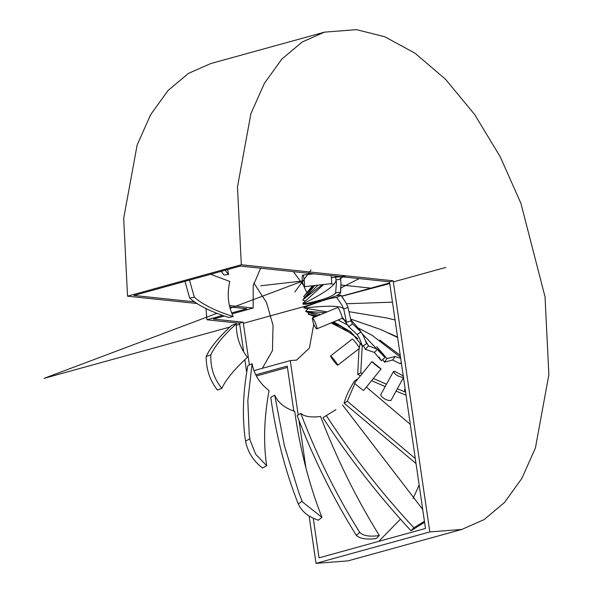 <?xml version="1.0" encoding="UTF-8"?>
<svg xmlns="http://www.w3.org/2000/svg" width="593" height="593" viewBox="0 0 593 593"><rect width="100%" height="100%" fill="white"/><g stroke="black" fill="none" stroke-linecap="round" stroke-linejoin="round"><path stroke-width="0.89" d="M194.408 301.837L133.907 295.455L240.358 266.064L389.505 281.801L393.174 280.793L241.314 264.76L127.525 296.181L196.898 303.505M229.78 306.974L246.799 308.768L231.663 312.948M222.657 315.439L206.927 319.783L239.513 323.222L243.182 322.207L213.317 319.056L224.317 316.017M232.033 313.882L253.181 308.041L229.447 305.536M389.505 281.801L425.485 528.452L319.034 557.843L313.252 518.2M305.899 467.781L298.991 420.459M298.197 414.981L290.259 360.596L253.937 370.625M249.416 364.917L243.182 322.207M239.513 323.222L243.679 351.775M244.835 359.714L246.688 372.411M255.753 374.798L287.242 366.103L293.809 411.075M309.109 515.954L316.025 563.35L429.814 531.928L393.174 280.793M429.814 531.928L461.828 529.438L484.096 519.609L504.487 502.508L521.907 478.336L535.427 447.945L548.873 374.643L545.034 296.819L520.884 203.251L500.233 156.782L474.652 114.538L445.61 79.358L415.004 53.185L384.783 36.759L356.534 29.65L324.512 32.141L302.252 41.97L281.853 59.07L264.441 83.242L250.913 113.634L237.474 186.936L241.314 264.76M316.025 563.35L348.039 560.859L461.828 529.438M324.512 32.141L210.723 63.562L188.463 73.391L168.064 90.492L150.652 114.664L137.124 145.055L123.685 218.357L127.525 296.181M206.001 308.56L206.927 319.783M262.351 368.305L272.432 350.648L273.054 325.357L266.502 302.534L253.782 282.876M290.259 360.596L296.559 360.107L309.39 348.113L313.764 324.319M313.341 317.618L313.163 316.099M310.873 304.372L310.599 303.364M306.87 292.675L304.076 286.73M303.008 284.751L293.461 271.668M260.609 268.199L253.196 285.774L253.181 308.041M378.734 541.365L400.416 519.201M413.062 498.535L419.155 485.059M359.165 329.13L358.928 328.314M360.514 375.695L357.712 374.405L360.744 372.789L362.264 345.534M361.122 343.206L360.181 343.703L359.239 347.617M357.712 374.405L359.01 348.684M406.042 395.168L396.065 391.121M385.198 386.577L371.574 380.669M404.841 391.854L397.34 388.786M386.48 384.227L373.338 378.497M362.293 373.508L360.744 372.789M416.012 463.533L344.185 403.233L347.328 401.224L354.873 383.426M356.689 380.41L357.572 379.001L354.525 380.936C348.825 390.061 345.378 397.488 344.185 403.233M366.378 387.066L410.304 424.38M415.285 458.559L347.328 401.224M424.588 522.292L411.001 530.757C378.497 495.674 349.136 457.996 322.918 417.717L335.92 409.622M342.621 405.101L422.713 509.431M424.44 521.299L413.832 527.748C381.462 492.916 352.272 455.491 326.269 415.463M413.832 527.748L411.001 530.757M379.35 535.561L376.184 538.585C366.652 539.749 360.055 538.703 356.393 535.464C333.133 498.209 313.386 458.27 297.137 415.656L300.77 413.336C304.379 416.612 310.969 417.657 320.546 416.471C336.868 459.019 356.467 498.72 379.35 535.561C369.535 536.917 362.983 535.842 359.684 532.344C336.505 495.355 316.87 455.691 300.77 413.336M359.684 532.344L356.393 535.464M321.955 517.392L318.293 520.202C308.367 516.896 301.704 511.492 298.294 504.006C285.218 470.968 276.049 435.425 270.779 397.362L274.722 395.16C278.073 402.684 284.729 408.088 294.699 411.379C300.051 449.383 309.138 484.718 321.955 517.392L302.4 501.886L299.109 493.517L284.432 445.884L274.722 395.16M302.104 501.1L298.294 504.006M266.65 465.713L262.514 468.04C253.293 460.872 247.637 451.918 245.546 441.177C242.04 418.109 242.804 392.929 247.852 365.614L252.084 363.724C254.108 374.494 259.756 383.449 269.029 390.594C264.07 417.857 263.277 442.897 266.65 465.713L255.665 454.245L250.031 440.036L249.238 434.891L247.822 400.698L252.084 363.724M249.846 438.776L245.546 441.177M221.841 388.408L217.342 390.031C209.818 380.224 206.097 369.054 206.186 356.541C210.174 347.676 218.728 337.254 231.848 325.253L236.303 323.793C236.147 336.327 239.854 347.491 247.429 357.29C234.405 369.254 225.881 379.624 221.841 388.408C213.969 378.682 210.315 367.497 210.863 354.859C214.74 346.075 223.22 335.72 236.303 323.793M210.863 354.859L206.186 356.541M210.641 274.27L229.787 281.453C226.911 293.995 228.046 305.691 233.197 316.536L228.765 317.477C211.049 311.866 198.01 305.395 189.649 298.064L185.009 281.349M233.197 316.536C215.57 310.962 202.621 304.528 194.363 297.234L189.463 280.118M189.649 298.064L194.363 297.234M227.682 269.563L228.505 274.529L224.058 275.011L221.189 271.357M228.505 274.529L225.162 270.26M313.223 285.685L303.794 296.448L312.511 285.767M310.769 315.098L315.276 316.818M331.102 322.918L337.424 325.765M382.655 359.573L384.531 362.19L392.618 359.988L395.197 356.534L386.918 358.52L384.531 362.19M315.987 316.514L308.108 313.986L316.684 316.225M333.073 322.095L338.625 324.719L357.883 338.559M363.405 345.652L365.436 349.388L374.346 352.412L377.563 349.218L368.498 345.867L365.436 349.388M308.108 313.986L308.716 312.689M320.746 314.535L305.699 311.243L325.209 312.681M342.005 318.359L344.199 319.975L348.714 326.758L357.179 334.519L361.004 331.954L352.45 323.8L348.714 326.758M305.699 311.243L307.9 308.79M303.875 307.478C322.955 300.169 333.97 296.93 336.906 297.738L341.879 304.935L343.732 309.035C341.716 305.662 328.5 305.328 304.09 308.041L303.875 307.478L307.485 305.617L336.305 295.892C339.581 295.01 341.212 294.936 341.205 295.662L345.941 302.756L348.032 307.359L351.012 320.865L346.468 322.273L343.732 309.035L348.032 307.359M336.92 297.397L341.183 295.358L345.941 302.756M318.056 285.137L302.89 299.791L314.735 285.515M302.89 299.791L322.281 284.655M302.853 300.132L305.625 301.103M335.334 276.086L336.061 279.837C336.209 284.699 325.186 292.712 302.993 303.868L302.904 303.268L323.652 284.499M340.174 276.597L341.005 282.809L340.434 292.364L335.682 292.668L336.394 283.061L336.061 279.837L340.627 279.184M302.993 303.868L303.053 304.246C322.948 300.065 333.822 296.204 335.682 292.668L335.89 293.261M303.053 304.246L307.13 304.165L320.672 300.859M336.453 295.855L340.597 292.942L340.434 292.364M304.09 308.041L327.173 311.866M342.035 317.025L346.468 322.273M350.989 320.591L352.45 323.8M361.004 331.954L363.502 336.053L366.622 343.755L362.516 346.179L359.432 338.218L357.179 334.519M306.018 311.688L318.1 315.639M333.726 321.821L350.856 331.917L362.516 346.179M365.748 341.123L368.498 345.867M362.197 333.711L384.627 357.112L384.879 357.542L381.388 360.737L374.346 352.412M384.879 357.542L377.563 349.218M308.471 314.246L315.476 316.729M331.139 322.903L353.784 334.667M379.038 357.082L381.388 360.737M376.725 346.638L386.918 358.52M401.253 362.382L400.208 363.739L392.618 359.988M400.683 358.424L395.197 356.534M358.35 328.033L372.167 335.341L400.512 357.268M379.772 340.056L400.231 355.348M350.856 319.093L381.025 329.634L397.629 337.513M388.556 332.977L397.569 337.083M349.477 311.755L386.74 317.981L395.071 319.983M394.123 319.746L395.064 319.953M346.445 303.735L392.47 302.171M341.857 296.255L389.764 283.573M314.794 302.593L317.603 301.941M341.783 296.159L345.096 295.344M341.049 287.864L359.165 278.599M341.049 287.813L348.84 283.854M340.552 278.71L342.902 276.887L340.552 278.703M303.794 296.448L313.867 285.611M303.668 296.7L304.654 297.397M405.063 388.459L404.485 389.957L405.708 392.87M403.448 377.415C398.615 376.822 395.272 374.872 393.418 371.566L380.624 394.923C383.019 398.637 386.443 400.512 390.898 400.549L403.692 377.192M393.418 371.566L394.671 371.255L403.233 375.918M371.996 361.56L354.584 382.996C354.243 383.375 363.272 390.676 363.679 390.387L381.091 368.95C380.691 369.239 371.655 361.938 371.996 361.56L381.091 368.95M332.124 358.854L330.523 355.993C330.805 355.14 338.514 365.199 337.714 365.244C336.735 364.717 334.875 362.59 332.124 358.854M337.714 365.244L359.469 348.328C360.262 348.291 352.561 338.225 352.272 339.077L330.523 355.993M313.26 323.074L312.274 318.063C313.178 316.721 318.285 329.241 316.773 328.878C315.824 328.478 314.653 326.543 313.26 323.074M316.773 328.878L341.931 318.411C343.436 318.767 338.329 306.255 337.424 307.597L312.274 318.063M302.482 282.083C301.985 278.265 302.052 275.938 302.675 275.093C303.779 274.077 305.41 287.442 304.001 286.738L302.482 282.083M304.001 286.738L331.094 283.654C331.798 283.091 331.813 280.422 331.124 275.641M294.84 291.971L311.014 269.956M260.661 285.774L304.335 280.8M331.428 277.717L345.193 276.153M216.934 313.319L44.127 378.334L229.936 327.025M236.288 325.275L239.676 324.334M243.345 323.326L307.522 305.603M341.776 296.144L389.668 282.92M393.337 281.905L445.773 267.428M230.143 308.345L302.927 280.963M329.804 283.795L333.933 284.232M341.086 284.988L370.818 288.124M346.268 329.1L332.236 322.444M348.247 325.364L338.077 320.012M287.435 367.408L256.376 375.984M340.597 292.942L341.005 282.809M350.93 319.82L359.751 329.945L363.502 336.053M302.675 275.093L313.867 273.818"/></g></svg>
